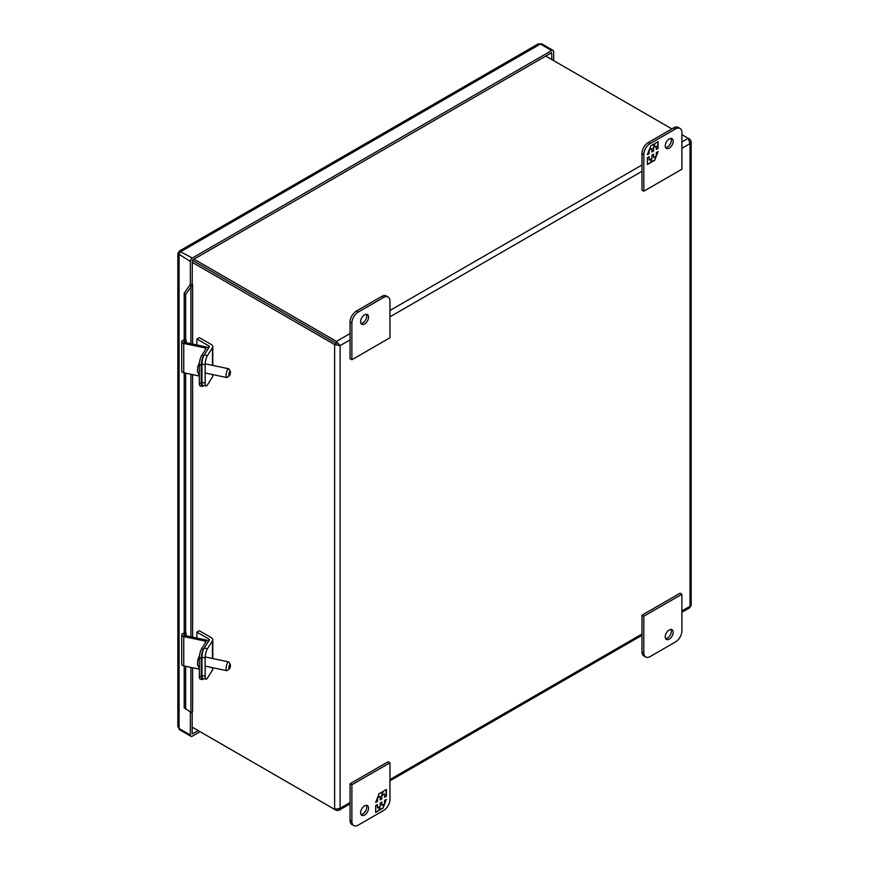 <?xml version="1.0" encoding="UTF-8"?>
<svg xmlns="http://www.w3.org/2000/svg" width="869" height="869" viewBox="0 0 869 869"><rect width="100%" height="100%" fill="white"/><g stroke="black" fill="none" stroke-linecap="round" stroke-linejoin="round"><path stroke-width="1.3" d="M383.609 297.459L358.224 312.112A8.972 5.181 120 0 0 351.88 323.105L351.88 359.744L389.953 337.759L389.953 301.119A8.972 5.181 120 0 0 388.095 297.013A8.972 5.181 120 0 0 383.609 297.459L381.784 296.394L356.399 311.059A8.972 5.181 120 0 0 350.055 322.051L350.055 358.691L351.88 359.744M368.532 317.152A5.605 3.237 -60 0 1 366.088 322.79A5.605 3.237 -60 0 1 361.765 324.3A5.605 3.237 -60 0 1 361.765 317.815A5.605 3.237 -60 0 1 367.381 314.578A5.605 3.237 -60 0 1 368.532 317.152M388.095 297.013L386.271 295.949A8.972 5.181 120 0 0 381.784 296.394M361.004 323.507A5.605 3.237 120 0 0 366.707 316.099A5.605 3.237 120 0 0 366.305 314.317M212.47 667.664L212.47 670.086L207.452 678.048A6.746 1.89 -78.1 0 1 206.062 679.145A6.746 1.89 -78.1 0 1 205.149 676.201L205.149 657.909A6.746 1.89 -78.1 0 1 207.452 648.73L212.47 640.779L212.47 658.496M212.47 670.086A5.138 2.965 0 0 0 212.786 669.076L212.786 667.729M207.452 648.73L204.248 648.057L209.266 640.105A1.727 0.999 180 0 0 209.375 639.758A1.727 0.999 180 0 0 208.864 639.063L196.894 632.143L199.305 630.753L211.276 637.672A5.138 2.965 180 0 1 212.786 639.758A5.138 2.965 180 0 1 212.47 640.779M204.248 648.057A6.746 1.89 101.9 0 0 201.945 657.236L205.149 657.909M205.149 676.201L201.945 675.528L201.945 657.236M201.945 675.528A6.746 1.89 101.9 0 0 202.857 678.472L206.062 679.145M196.894 638.085L196.894 632.143M338.269 344.558L340.094 345.612L334.619 344.569L192.168 262.329M336.444 809.582L336.444 810.419L192.168 727.125L334.619 809.365L334.619 344.569L336.444 343.505L192.223 260.244L336.444 343.505L336.444 341.398L194.004 259.158M689.302 139.79L690.029 139.366L681.904 134.684M671.9 128.905L545.754 56.072M690.029 139.366L691.159 141.473L690.029 143.591L688.194 138.312L681.904 141.94M681.904 612.276L689.682 607.789L691.159 605.226L691.159 141.473M350.055 333.544L336.444 341.398L340.094 345.612L350.055 339.866M334.619 809.365L340.094 808.311L338.845 810.342L336.444 810.419M229.394 375.777L227.124 377.407A4.486 1.249 -78.1 0 1 226.722 377.515A4.486 1.249 -78.1 0 1 226.19 374.278A4.486 1.249 -78.1 0 1 227.645 369.466A4.486 1.249 -78.1 0 1 228.569 368.738A4.486 1.249 -78.1 0 1 228.884 368.999L230.318 371.411A2.335 0.652 -78.1 0 1 230.383 373.29A2.335 0.652 -78.1 0 1 229.677 375.462A2.335 0.652 -78.1 0 1 229.394 375.777A2.335 0.652 -78.1 0 1 229.036 373.42A2.335 0.652 -78.1 0 1 230.318 371.411M199.512 362.427L197.784 366.816L197.459 371.421L199.338 375.365M212.47 374.528L212.47 376.95L207.452 384.913A6.746 1.89 -78.1 0 1 206.062 385.999A6.746 1.89 -78.1 0 1 205.149 383.055L205.149 364.774A6.746 1.89 -78.1 0 1 207.452 355.595L212.47 347.633L212.47 365.349M212.47 376.95A5.138 2.965 0 0 0 212.786 375.94L212.786 374.593M207.452 355.595L204.248 354.921L209.266 346.959A1.727 0.999 180 0 0 209.375 346.622A1.727 0.999 180 0 0 208.864 345.916L196.894 339.008L199.305 337.617L211.276 344.526A5.138 2.965 180 0 1 212.786 346.622A5.138 2.965 180 0 1 212.47 347.633M204.248 354.921A6.746 1.89 101.9 0 0 201.945 364.1L205.149 364.774M205.149 383.055L201.945 382.382L201.945 364.1M201.945 382.382A6.746 1.89 101.9 0 0 202.857 385.325L206.062 385.999M196.894 344.95L196.894 339.008M650.164 656.551L675.561 641.898A8.972 5.181 120 0 0 681.904 630.905L681.904 594.266L643.82 616.24L643.82 652.891A8.972 5.181 120 0 0 645.678 656.997A8.972 5.181 120 0 0 650.164 656.551M665.241 636.858A5.605 3.237 -60 0 1 667.696 631.209A5.605 3.237 -60 0 1 672.009 629.71A5.605 3.237 -60 0 1 672.019 636.184A5.605 3.237 -60 0 1 666.404 639.421A5.605 3.237 -60 0 1 665.241 636.858M643.82 616.24L641.995 615.187L641.995 651.837A8.972 5.181 120 0 0 643.853 655.943L645.678 656.997M681.904 594.266L680.079 593.201L641.995 615.187M665.643 638.628A5.605 3.237 120 0 0 670.184 635.13A5.605 3.237 120 0 0 670.944 629.449M643.82 191.191L641.995 190.137L641.995 153.498A8.972 5.181 -60 0 1 648.339 142.505L673.725 127.841A8.972 5.181 -60 0 1 678.211 127.406L680.047 128.46A8.972 5.181 -60 0 1 681.904 132.566L681.904 169.205L643.82 191.191L643.82 154.552A8.972 5.181 -60 0 1 650.164 143.559L675.561 128.905A8.972 5.181 -60 0 1 680.047 128.46M665.643 147.621A5.605 3.237 120 0 0 670.184 144.124A5.605 3.237 120 0 0 670.944 138.432M665.241 145.851A5.605 3.237 -60 0 1 667.696 140.202A5.605 3.237 -60 0 1 672.009 138.703A5.605 3.237 -60 0 1 672.019 145.177A5.605 3.237 -60 0 1 666.404 148.414A5.605 3.237 -60 0 1 665.241 145.851M658.105 148.414L658.105 141.614L655.085 143.363L653.836 146.568L653.836 144.08L650.794 145.84L647.394 154.606L649.186 153.563L649.186 150.163L651.913 148.588L651.913 151.988L653.586 151.021L653.586 147.621L656.301 146.057L656.301 149.457L658.105 148.414L656.301 149.164M647.394 157.734L647.394 164.534L650.414 162.796L651.652 159.581L651.652 162.079L654.705 160.32L658.105 151.554L656.301 152.596L656.301 155.996L653.586 157.561L653.586 154.161L651.913 155.127L651.913 158.527L649.186 160.102L649.186 156.702L647.394 157.734M657.844 141.766L657.844 148.273M653.586 147.621L656.301 146.057M653.325 147.48L653.586 151.021M653.325 150.88L651.913 151.695M649.241 149.837L651.913 148.588M648.937 150.609L649.186 153.563M648.937 153.411L647.535 154.226M653.586 144.221L653.836 146.568M650.414 162.796L647.394 164.241M648.937 156.844L649.186 160.102M653.325 154.313L653.586 157.561M657.703 151.782L656.301 155.399M655.997 156.17L654.705 160.32M654.444 160.168L651.652 161.786M650.153 162.644L651.652 159.581M353.737 825.55L351.912 824.496A8.972 5.181 -60 0 1 350.055 820.39L350.055 783.74L388.128 761.755L389.953 762.808L389.953 799.458A8.972 5.181 -60 0 1 383.609 810.451L358.224 825.105A8.972 5.181 -60 0 1 353.737 825.55A8.972 5.181 -60 0 1 351.88 821.444L351.88 784.794L389.953 762.808M361.004 814.514A5.605 3.237 120 0 0 366.707 807.105A5.605 3.237 120 0 0 366.305 805.324M350.055 783.74L351.88 784.794M368.532 808.159A5.605 3.237 -60 0 1 366.088 813.808A5.605 3.237 -60 0 1 361.765 815.307A5.605 3.237 -60 0 1 361.765 808.833A5.605 3.237 -60 0 1 367.381 805.596A5.605 3.237 -60 0 1 368.532 808.159M375.68 805.585L375.68 812.396L378.699 810.647L379.938 807.431L379.938 809.93L382.99 808.17L386.39 799.404L384.587 800.447L384.587 803.847L381.871 805.411L381.871 802.011L380.198 802.978L380.198 806.378L377.483 807.953L377.483 804.553L375.68 805.585M386.39 796.265L386.39 789.465L383.37 791.214L382.121 794.418L382.121 791.931L379.08 793.69L375.68 802.456L377.483 801.414L377.483 798.014L380.198 796.438L380.198 799.849L381.871 798.872L381.871 795.472L384.587 793.908L384.587 797.308L386.39 796.265L384.587 797.014M378.699 810.647L375.68 812.102M377.222 804.694L377.483 807.953M381.621 802.163L381.871 805.411M385.988 799.632L384.587 803.249M384.294 804.021L382.99 808.17M382.729 808.018L379.938 809.636M378.449 810.495L379.938 807.431M386.14 789.617L386.14 796.123M381.871 795.472L384.587 793.908M381.621 795.331L381.871 798.872M381.621 798.73L380.198 799.556M377.526 797.688L380.198 796.438M377.222 798.459L377.483 801.414M377.222 801.261L375.821 802.076M381.871 792.072L382.121 794.418M229.394 668.913L227.124 670.542A4.486 1.249 -78.1 0 1 226.722 670.662A4.486 1.249 -78.1 0 1 226.19 667.414A4.486 1.249 -78.1 0 1 227.645 662.602A4.486 1.249 -78.1 0 1 228.569 661.874A4.486 1.249 -78.1 0 1 228.884 662.145L230.318 664.546A2.335 0.652 -78.1 0 1 230.383 666.425A2.335 0.652 -78.1 0 1 229.677 668.598A2.335 0.652 -78.1 0 1 229.394 668.913A2.335 0.652 -78.1 0 1 229.036 666.556A2.335 0.652 -78.1 0 1 230.318 664.546M199.512 655.574L197.784 659.951L197.459 664.568L199.338 668.5M191.397 286.401A3.878 2.238 0 0 0 192.625 284.76A3.878 2.238 0 0 0 192.386 283.978L189.996 284.956A1.293 0.75 180 0 1 189.898 285.108L191.397 286.401L190.919 287.118L185.662 294.341L184.217 293.103L184.217 339.725M184.217 372.855L184.217 632.871M184.217 666.002L184.217 707.909L191.397 712.558A3.878 2.238 0 0 0 192.625 710.918L192.625 667.761M184.217 293.103L189.898 285.108M185.662 666.306L185.662 709.147M205.334 642.875L205.334 641.126L183.75 636.586A3.085 1.781 180 0 1 181.719 634.913A3.085 1.781 180 0 1 182.816 633.544L184.543 632.708L186.194 633.447L186.194 635.836M185.662 373.159L185.662 633.653M185.662 294.341L185.662 340.518L184.543 339.562L182.816 340.409A3.085 1.781 180 0 0 181.719 341.767L181.719 371.085A3.085 1.781 0 0 0 183.75 372.758L199.338 376.038M203.476 385.456A6.746 1.89 -78.1 0 1 202.184 386.401A6.746 1.89 -78.1 0 1 201.26 383.457L201.26 365.165A6.746 1.89 -78.1 0 1 203.574 355.997L207.887 349.153A3.085 1.781 0 0 0 208.071 348.545A3.085 1.781 0 0 0 206.04 346.872L184.445 342.332A1.043 0.597 180 0 1 184.13 341.311L185.662 340.518M186.194 340.311L186.194 342.701M205.334 349.74L205.334 347.98L183.75 343.44A3.085 1.781 180 0 1 181.719 341.767M205.334 347.98A1.043 0.597 180 0 1 205.964 348.751L201.651 355.584A6.746 1.89 -78.1 0 0 199.338 364.763L201.26 365.165M202.184 386.401L200.261 385.999A6.746 1.89 -78.1 0 1 199.338 383.055L199.338 364.763M181.719 634.913L181.719 664.22A3.085 1.781 0 0 0 183.75 665.904L199.338 669.173M205.334 641.126A1.043 0.597 180 0 1 205.964 641.898L201.651 648.73A6.746 1.89 -78.1 0 0 199.338 657.898L201.26 658.311A6.746 1.89 -78.1 0 1 203.574 649.132L207.887 642.3A3.085 1.781 0 0 0 208.071 641.691A3.085 1.781 0 0 0 206.04 640.008L184.445 635.478A1.043 0.597 180 0 1 184.13 634.446L186.194 633.447M203.476 678.602A6.746 1.89 -78.1 0 1 202.184 679.536A6.746 1.89 -78.1 0 1 201.26 676.603L201.26 658.311M202.184 679.536L200.261 679.134A6.746 1.89 -78.1 0 1 199.338 676.191L199.338 657.898M553.672 60.645L553.672 51.695A2.824 1.629 120 0 0 553.086 50.402A2.824 1.629 120 0 0 551.674 50.543L192.342 258.006A2.824 1.629 120 0 0 190.344 261.46L190.344 285.162M190.344 711.939L190.344 735.011A2.824 1.629 120 0 0 190.93 736.304A2.824 1.629 120 0 0 192.342 736.162L200.087 731.698M551.848 59.592L551.674 52.661L192.342 260.113L192.168 284.098M192.168 711.972L192.168 733.957L198.262 730.633M551.674 50.543L540.409 44.047L537.998 44.004L179.253 251.119L192.342 258.006M190.344 261.46L177.841 253.563L177.841 726.441L179.079 728.504L190.344 735.011M350.055 322.051L351.88 323.105M358.224 312.112L356.399 311.059M208.864 639.063L208.864 640.735M641.995 164.991L389.953 310.494M681.904 148.273L690.029 143.591L690.029 606.28L681.904 610.972M389.953 316.827L641.995 171.312M350.055 802.565L340.094 808.311L340.094 345.612M641.995 634.012L389.953 779.526M208.864 345.916L208.864 347.6M643.82 652.891L641.995 651.837M673.725 127.841L675.561 128.905M648.339 142.505L650.164 143.559M641.995 153.498L643.82 154.552M351.88 821.444L350.055 820.39M190.919 287.118L190.919 343.689M190.919 374.267L190.919 636.836M190.919 667.403L190.919 712.276M184.13 342.234L184.13 341.311M203.574 355.997L201.651 355.584M183.75 343.44L183.75 372.758M201.26 383.457L199.338 383.055M183.75 636.586L183.75 665.904M184.13 635.369L184.13 634.446M203.574 649.132L201.651 648.73M201.26 676.603L199.338 676.191M537.998 44.004L541.822 43.906A2.824 1.629 120 0 0 540.409 44.047L181.078 251.499A2.824 1.629 120 0 0 179.079 254.965L179.079 728.504A2.824 1.629 120 0 0 179.666 729.808L177.841 726.441M212.786 658.561L212.786 639.758M338.845 810.342L350.055 803.879M389.953 780.829L641.995 635.326M205.149 372.986L226.722 377.515M205.931 363.981L228.569 368.738M212.786 365.414L212.786 346.622M205.149 666.121L226.722 670.662M205.931 657.116L228.569 661.874M192.625 284.76L192.625 344.059M192.625 374.626L192.625 637.194M190.93 736.304L179.666 729.808M179.253 251.119L177.841 253.563M553.086 50.402L541.822 43.906"/></g></svg>
